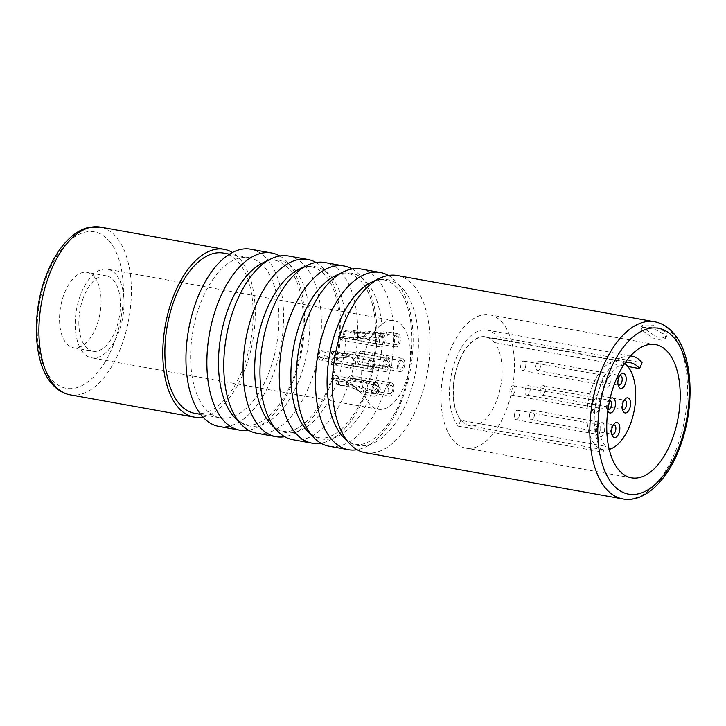 <?xml version="1.0" encoding="UTF-8"?>
<svg xmlns="http://www.w3.org/2000/svg" width="726" height="726" viewBox="0 0 726 726"><rect width="100%" height="100%" fill="white"/><g stroke="black" fill="none" stroke-linecap="round" stroke-linejoin="round"><path stroke-width="0.54" stroke-dasharray="3.63 2.72" d="M503.073 323.46A67.699 35.275 100.2 0 0 489.705 314.812A67.699 35.275 100.2 0 0 446.372 361.158A67.699 35.275 100.2 0 0 452.407 439.439A67.699 35.275 -79.8 0 0 465.774 448.087A67.699 35.275 -79.8 0 0 509.117 401.741A67.699 35.275 -79.8 0 0 503.073 323.46M460.756 420.327A45.393 23.649 100.2 0 1 456.708 367.846A45.393 23.649 100.2 0 1 485.767 336.773A45.393 23.649 100.2 0 1 494.724 342.572L497.274 336.746A52.19 27.189 100.2 0 0 486.964 330.076A52.19 27.189 100.2 0 0 453.559 365.804A52.19 27.189 100.2 0 0 458.215 426.153L460.756 420.327L605.566 446.327A45.393 23.649 -79.8 0 1 600.166 398.937A45.393 23.649 -79.8 0 1 624.959 363.027M460.066 359.234A45.012 23.45 -79.8 0 1 485.694 337.145A45.012 23.45 -79.8 0 1 495.413 403.656A45.012 23.45 -79.8 0 1 469.786 425.745A45.012 23.45 -79.8 0 1 460.066 359.234M388.392 275.49A90.015 46.9 -79.8 0 1 397.993 283.975A90.015 46.9 -79.8 0 1 408.166 380.152A90.015 46.9 -79.8 0 1 357.11 449.693M360.904 269.01A90.015 46.9 -79.8 0 1 378.682 280.508A90.015 46.9 -79.8 0 1 386.704 384.589A90.015 46.9 -79.8 0 1 329.087 446.209M352.192 268.992A90.015 46.9 -79.8 0 1 361.784 277.477A90.015 46.9 -79.8 0 1 371.966 373.645A90.015 46.9 -79.8 0 1 320.91 443.196M324.704 262.513A90.015 46.9 -79.8 0 1 342.481 274.011A90.015 46.9 -79.8 0 1 350.504 378.083A90.015 46.9 -79.8 0 1 292.887 439.711M218.871 426.416A90.015 46.9 -79.8 0 0 276.488 364.797A90.015 46.9 -79.8 0 0 268.466 260.716A90.015 46.9 100.2 0 0 250.688 249.218M279.782 255.988A90.015 46.9 -79.8 0 1 289.384 264.473A90.015 46.9 -79.8 0 1 299.566 360.65A90.015 46.9 -79.8 0 1 248.501 430.191M315.991 262.485A90.015 46.9 -79.8 0 1 325.584 270.97A90.015 46.9 -79.8 0 1 335.766 367.147A90.015 46.9 -79.8 0 1 284.701 436.698M288.503 256.006A90.015 46.9 -79.8 0 1 306.272 267.504A90.015 46.9 -79.8 0 1 314.304 371.585A90.015 46.9 -79.8 0 1 256.677 433.204M397.113 275.508A90.015 46.9 -79.8 0 1 414.882 287.006A90.015 46.9 -79.8 0 1 422.913 391.087A90.015 46.9 -79.8 0 1 365.287 452.706M665.896 332.081L652.529 325.103L642.229 324.958L643.363 328.034L656.05 336.592L663.029 337.735L666.804 335.693L665.896 332.081M220.395 417.931A81.394 42.407 -79.8 0 0 272.495 362.21A81.394 42.407 -79.8 0 0 265.235 268.094A81.394 42.407 100.2 0 0 249.163 257.703A81.394 42.407 100.2 0 0 197.064 313.423A81.394 42.407 100.2 0 0 204.315 407.54A81.394 42.407 -79.8 0 0 220.395 417.931L200.685 414.392M194.65 413.312A81.394 42.407 -79.8 0 0 246.749 357.591A81.394 42.407 -79.8 0 0 239.489 263.474A81.394 42.407 100.2 0 0 223.417 253.075M202.853 416.987A85.232 44.404 -79.8 0 0 250.706 350.685A85.232 44.404 -79.8 0 0 240.923 260.198A85.232 44.404 100.2 0 0 232.393 252.485M94.643 277.268A38.306 19.956 100.2 0 0 87.084 272.377A38.306 19.956 100.2 0 0 62.563 298.604A38.306 19.956 100.2 0 0 65.975 342.89A38.306 19.956 -79.8 0 0 73.544 347.781A38.306 19.956 -79.8 0 0 98.064 321.564A38.306 19.956 -79.8 0 0 94.643 277.268M92.846 351.248A38.306 19.956 -79.8 0 0 117.367 325.03A38.306 19.956 -79.8 0 0 113.955 280.735A38.306 19.956 100.2 0 0 106.386 275.844A38.306 19.956 100.2 0 0 81.875 302.07A38.306 19.956 100.2 0 0 85.287 346.356A38.306 19.956 -79.8 0 0 92.846 351.248L73.544 347.781M116.459 275A45.012 23.45 100.2 0 0 107.575 269.246A45.012 23.45 100.2 0 0 78.762 300.056A45.012 23.45 100.2 0 0 82.773 352.101A45.012 23.45 -79.8 0 0 91.667 357.845A45.012 23.45 -79.8 0 0 120.471 327.036A45.012 23.45 -79.8 0 0 116.459 275M402.866 326.428A45.012 23.45 100.2 0 0 393.982 320.674A45.012 23.45 100.2 0 0 365.169 351.493A45.012 23.45 100.2 0 0 369.18 403.529A45.012 23.45 100.2 0 0 378.074 409.273A45.012 23.45 100.2 0 0 406.878 378.464A45.012 23.45 100.2 0 0 402.866 326.428M383.392 361.666A6.706 3.494 -79.8 0 1 387.212 358.381A6.706 3.494 -79.8 0 1 388.655 368.282A6.706 3.494 -79.8 0 1 384.844 371.576A6.706 3.494 -79.8 0 1 383.392 361.666M394.145 337.064A6.706 3.494 -79.8 0 1 397.966 333.769A6.706 3.494 -79.8 0 1 399.409 343.679A6.706 3.494 -79.8 0 1 395.588 346.964A6.706 3.494 -79.8 0 1 394.145 337.064M368.254 361.693A6.706 3.494 -79.8 0 1 372.066 358.408A6.706 3.494 -79.8 0 1 373.518 368.309A6.706 3.494 -79.8 0 1 369.697 371.603A6.706 3.494 -79.8 0 1 368.254 361.693M378.999 337.091A6.706 3.494 -79.8 0 1 382.82 333.797A6.706 3.494 -79.8 0 1 384.263 343.707A6.706 3.494 -79.8 0 1 380.451 346.992A6.706 3.494 -79.8 0 1 378.999 337.091M398.538 361.648A6.706 3.494 -79.8 0 1 402.358 358.354A6.706 3.494 -79.8 0 1 403.801 368.264A6.706 3.494 -79.8 0 1 399.99 371.549A6.706 3.494 -79.8 0 1 398.538 361.648M372.647 386.277A6.706 3.494 -79.8 0 1 376.458 382.983A6.706 3.494 -79.8 0 1 377.91 392.893A6.706 3.494 -79.8 0 1 374.09 396.178A6.706 3.494 -79.8 0 1 372.647 386.277M387.784 386.25A6.706 3.494 -79.8 0 1 391.604 382.965A6.706 3.494 -79.8 0 1 393.056 392.866A6.706 3.494 -79.8 0 1 389.236 396.16A6.706 3.494 -79.8 0 1 387.784 386.25M387.72 367.102A4.311 2.242 -79.8 0 1 385.261 369.216A4.311 2.242 -79.8 0 1 384.335 362.855A4.311 2.242 -79.8 0 1 386.786 360.74A4.311 2.242 -79.8 0 1 387.72 367.102M398.465 342.5A4.311 2.242 -79.8 0 1 396.015 344.614A4.311 2.242 -79.8 0 1 395.089 338.243A4.311 2.242 -79.8 0 1 397.539 336.129A4.311 2.242 -79.8 0 1 398.465 342.5M372.574 367.129A4.311 2.242 -79.8 0 1 370.124 369.244A4.311 2.242 -79.8 0 1 369.189 362.873A4.311 2.242 -79.8 0 1 371.648 360.758A4.311 2.242 -79.8 0 1 372.574 367.129M383.328 342.518A4.311 2.242 -79.8 0 1 380.869 344.632A4.311 2.242 -79.8 0 1 379.943 338.271A4.311 2.242 -79.8 0 1 382.393 336.156A4.311 2.242 -79.8 0 1 383.328 342.518M402.866 367.084A4.311 2.242 -79.8 0 1 400.407 369.198A4.311 2.242 -79.8 0 1 399.481 362.828A4.311 2.242 -79.8 0 1 401.932 360.713A4.311 2.242 -79.8 0 1 402.866 367.084M376.966 391.713A4.311 2.242 -79.8 0 1 374.516 393.828A4.311 2.242 -79.8 0 1 373.581 387.457A4.311 2.242 -79.8 0 1 376.041 385.343A4.311 2.242 -79.8 0 1 376.966 391.713M392.113 391.686A4.311 2.242 -79.8 0 1 389.662 393.801A4.311 2.242 -79.8 0 1 388.728 387.43A4.311 2.242 -79.8 0 1 391.178 385.315A4.311 2.242 -79.8 0 1 392.113 391.686M334.132 357.482L323.36 355.549A4.311 2.242 100.2 0 1 320.901 357.664A4.311 2.242 100.2 0 1 319.975 351.293L319.032 350.113L329.813 352.046L351.039 351.883L350.967 356.82L335.076 358.662L334.132 357.482L345.313 357.274L347.382 353.662L330.747 353.226L319.975 351.293M335.076 358.662L324.295 356.729L323.36 355.549M324.295 356.729A6.706 3.494 -79.8 0 1 320.484 360.014A6.706 3.494 -79.8 0 1 319.032 350.113M365.523 333.234L382.348 333.406L382.42 336.347L373.182 337.953L358.118 335.548A4.311 2.242 -79.8 0 1 355.794 337.39A4.311 2.242 -79.8 0 1 354.742 331.301L365.523 333.234A28.731 14.965 -79.8 0 0 364.425 332.463L371.122 332.925L386.078 331.637L387.375 335.829L376.386 339.541L369.652 339.042A28.731 14.965 100.2 0 0 368.899 337.481M360.223 361.975A28.731 14.965 100.2 0 1 359.679 364.316L384.018 368.109L391.604 366.067L392.285 359.216L381.468 354.606L361.385 351.148A28.731 14.965 100.2 0 1 361.321 353.48L378.691 356.539L387.158 359.352L387.394 364.307C384.181 365.868 378.718 365.732 371.004 363.917L360.223 361.975A4.311 2.242 -79.8 0 1 360.187 361.975A4.311 2.242 -79.8 0 1 359.252 355.604A4.311 2.242 -79.8 0 1 361.321 353.48M352.382 379.934L363.154 381.867C371.077 383.655 375.569 386.005 376.64 388.909L373.845 390.96L358.689 386.123L347.908 384.19A4.311 2.242 -79.8 0 1 348.498 380.206A4.311 2.242 -79.8 0 1 350.957 378.092A4.311 2.242 -79.8 0 1 352.382 379.934A28.731 14.965 100.2 0 0 353.544 378.373L364.316 380.306C373.944 382.402 379.453 385.86 380.851 390.679L376.658 393.9L357.383 386.894A28.731 14.965 100.2 0 0 358.689 386.123M349.996 337.508C357.174 338.434 362.002 337.762 364.47 335.494L366.585 333.316L354.469 333.252A28.731 14.965 -79.8 0 1 355.767 332.481L370.242 331.537L366.802 334.895C363.227 338.824 357.237 340.213 348.843 339.069A28.731 14.965 -79.8 0 1 349.996 337.508L339.224 335.575A4.311 2.242 -79.8 0 0 340.648 337.409A4.311 2.242 -79.8 0 0 343.099 335.294A4.311 2.242 -79.8 0 0 343.697 331.319A28.731 14.965 -79.8 0 1 344.995 330.548A6.706 3.494 -79.8 0 1 344.042 336.483A6.706 3.494 -79.8 0 1 340.222 339.768A6.706 3.494 -79.8 0 1 338.062 337.136A28.731 14.965 -79.8 0 1 339.224 335.575M349.623 382.139L362.201 394.046L358.517 390.697L354.887 388.755L348.734 386.913L337.953 384.98A28.731 14.965 100.2 0 1 336.855 384.208L351.674 387.167L359.325 391.096L356.239 387.611L348.298 382.92L344.26 381.903A28.731 14.965 -79.8 0 1 343.507 380.342L349.623 382.139M342.155 355.468A28.731 14.965 -79.8 0 1 342.699 353.135L345.476 353.626L356.049 359.506L355.096 366.303L348.807 367.846L340.993 366.294A28.731 14.965 -79.8 0 1 341.057 363.962L346.883 365.069L352.664 364.815L353.725 360.096C353.09 357.845 349.233 356.303 342.155 355.468L331.374 353.535A28.731 14.965 -79.8 0 1 331.918 351.193A6.706 3.494 -79.8 0 1 333.288 361.085A6.706 3.494 -79.8 0 1 330.221 364.361A28.731 14.965 -79.8 0 1 330.276 362.029A4.311 2.242 -79.8 0 0 332.345 359.905A4.311 2.242 -79.8 0 0 331.419 353.535A4.311 2.242 -79.8 0 0 331.374 353.535M358.118 335.548A28.731 14.965 100.2 0 1 358.871 337.1L369.652 339.042M347.908 384.19A28.731 14.965 100.2 0 1 346.611 384.962L357.383 386.894M358.871 337.1A6.706 3.494 -79.8 0 1 355.368 339.741A6.706 3.494 -79.8 0 1 353.644 330.53A28.731 14.965 -79.8 0 1 354.742 331.301M359.679 364.316A6.706 3.494 -79.8 0 1 358.317 354.424A6.706 3.494 -79.8 0 1 361.385 351.148M376.458 382.983L336.238 375.759A6.706 3.494 -79.8 0 0 332.726 378.409A28.731 14.965 -79.8 0 0 333.488 379.961A4.311 2.242 -79.8 0 1 335.811 378.119A4.311 2.242 -79.8 0 1 336.855 384.208M336.238 375.759A6.706 3.494 -79.8 0 1 337.953 384.98M346.611 384.962A6.706 3.494 -79.8 0 1 347.563 379.026A6.706 3.494 -79.8 0 1 351.375 375.741A6.706 3.494 -79.8 0 1 353.544 378.373M353.644 330.53L364.425 332.463M338.062 337.136L348.843 339.069M344.995 330.548L355.767 332.481M343.697 331.319L354.469 333.252M332.726 378.409L343.507 380.342M333.488 379.961L344.26 381.903M341.057 363.962L330.276 362.029M340.993 366.294L330.221 364.361M342.699 353.135L331.918 351.193M642.292 330.502L654.961 339.078L661.949 340.222L665.724 338.162L664.816 334.541L651.44 327.589L641.149 327.426L642.292 330.502M458.215 426.153L603.025 452.153L605.566 446.327M630.54 355.912A52.19 27.189 100.2 0 0 598.043 392.947A52.19 27.189 100.2 0 0 603.025 452.153M497.274 336.746L642.083 362.746M494.724 342.572L627.799 366.467M624.641 363.481A45.012 23.45 100.2 0 0 619.242 361.131A45.012 23.45 100.2 0 0 593.623 383.219A45.012 23.45 100.2 0 0 603.333 449.73A45.012 23.45 100.2 0 0 609.214 449.394M603.887 377.066A7.659 3.993 -79.8 0 1 605.575 374.444A7.659 3.993 -79.8 0 1 610.403 375.387A7.659 3.993 -79.8 0 1 609.904 384.626A7.659 3.993 -79.8 0 1 603.424 386.386A7.659 3.993 -79.8 0 1 603.887 377.066M597.534 426.253A7.659 3.993 -79.8 0 1 599.213 423.63A7.659 3.993 -79.8 0 1 604.041 424.574A7.659 3.993 -79.8 0 1 603.551 433.812A7.659 3.993 -79.8 0 1 597.071 435.582A7.659 3.993 -79.8 0 1 597.534 426.253M607.998 409.7A4.792 2.496 -79.8 0 1 606.709 408.457L607.816 410.97A7.659 3.993 -79.8 0 1 608.279 401.65A7.659 3.993 -79.8 0 1 609.967 399.028L608.052 400.997A4.792 2.496 -79.8 0 1 609.686 400.28L528.464 385.688A4.792 2.496 100.2 0 0 525.742 388.038A4.792 2.496 100.2 0 0 526.777 395.116A4.792 2.496 100.2 0 0 529.499 392.766A4.792 2.496 100.2 0 0 528.464 385.688M593.142 401.669A7.659 3.993 -79.8 0 1 594.821 399.046A7.659 3.993 -79.8 0 1 599.649 399.99A7.659 3.993 -79.8 0 1 599.159 409.237A7.659 3.993 -79.8 0 1 592.679 410.998A7.659 3.993 -79.8 0 1 593.142 401.669M618.08 384.744A4.792 2.496 -79.8 0 1 617.463 383.854A4.792 2.496 -79.8 0 1 617.744 378.028A4.792 2.496 -79.8 0 1 618.797 376.386A4.792 2.496 -79.8 0 1 619.695 375.759M536.496 363.436A4.792 2.496 100.2 0 0 537.521 370.505A4.792 2.496 100.2 0 0 540.253 368.164A4.792 2.496 100.2 0 0 539.218 361.085A4.792 2.496 100.2 0 0 536.496 363.436M518.754 417.377A4.792 2.496 100.2 0 0 517.72 410.299A4.792 2.496 100.2 0 0 514.988 412.649A4.792 2.496 100.2 0 0 516.023 419.728A4.792 2.496 100.2 0 0 518.754 417.377M533.891 417.35A4.792 2.496 100.2 0 0 532.857 410.272A4.792 2.496 100.2 0 0 530.134 412.622A4.792 2.496 100.2 0 0 531.169 419.701A4.792 2.496 100.2 0 0 533.891 417.35M544.645 392.739A4.792 2.496 100.2 0 0 543.611 385.669A4.792 2.496 100.2 0 0 540.888 388.02A4.792 2.496 100.2 0 0 541.923 395.089A4.792 2.496 100.2 0 0 544.645 392.739M525.107 368.182A4.792 2.496 100.2 0 0 524.072 361.112A4.792 2.496 100.2 0 0 521.35 363.454A4.792 2.496 100.2 0 0 522.384 370.532A4.792 2.496 100.2 0 0 525.107 368.182M514.362 392.793A4.792 2.496 100.2 0 0 513.327 385.715A4.792 2.496 100.2 0 0 510.596 388.065A4.792 2.496 100.2 0 0 511.63 395.144A4.792 2.496 100.2 0 0 514.362 392.793M606.709 408.457A4.792 2.496 -79.8 0 1 607 402.631A4.792 2.496 -79.8 0 1 608.052 400.997M596.246 427.242A4.792 2.496 -79.8 0 1 597.298 425.599A4.792 2.496 -79.8 0 1 598.977 424.891A4.792 2.496 -79.8 0 1 600.003 431.961A4.792 2.496 -79.8 0 1 597.28 434.311A4.792 2.496 -79.8 0 1 595.955 433.068A4.792 2.496 -79.8 0 1 596.246 427.242M611.719 433.939A4.792 2.496 -79.8 0 1 611.101 433.041A4.792 2.496 -79.8 0 1 611.392 427.215A4.792 2.496 -79.8 0 1 612.445 425.572A4.792 2.496 -79.8 0 1 613.334 424.955M622.472 409.328A4.792 2.496 -79.8 0 1 621.855 408.439A4.792 2.496 -79.8 0 1 622.146 402.603A4.792 2.496 -79.8 0 1 623.189 400.97A4.792 2.496 -79.8 0 1 624.088 400.344M602.607 378.046A4.792 2.496 -79.8 0 1 603.66 376.413A4.792 2.496 -79.8 0 1 605.33 375.696A4.792 2.496 -79.8 0 1 606.364 382.774A4.792 2.496 -79.8 0 1 603.642 385.125A4.792 2.496 -79.8 0 1 602.317 383.873A4.792 2.496 -79.8 0 1 602.607 378.046M591.853 402.658A4.792 2.496 -79.8 0 1 592.906 401.015A4.792 2.496 -79.8 0 1 594.576 400.307A4.792 2.496 -79.8 0 1 595.61 407.386A4.792 2.496 -79.8 0 1 592.888 409.736A4.792 2.496 -79.8 0 1 591.563 408.484A4.792 2.496 -79.8 0 1 591.853 402.658M622.736 498.943A90.015 46.9 100.2 0 0 680.353 437.315A90.015 46.9 100.2 0 0 672.33 333.234A90.015 46.9 100.2 0 0 654.553 321.745M368.064 283.966A84.207 43.878 100.2 0 0 335.258 275.789C344.251 270.544 353.217 272.831 362.174 282.659C383.618 308.441 378.564 377.411 354.56 413.221C346.148 425.944 337.762 433.721 329.404 436.553C322.462 439.774 315.129 437.905 307.407 430.926A84.207 43.878 -79.8 0 0 370.687 395.135A84.207 43.878 -79.8 0 0 368.064 283.966M404.264 290.464A84.207 43.878 -79.8 0 1 406.887 401.632A84.207 43.878 -79.8 0 1 343.607 437.433C351.33 444.403 358.671 446.281 365.605 443.06C373.972 440.219 382.357 432.442 390.76 419.719C414.764 383.918 419.819 314.939 398.374 289.157C389.426 279.338 380.451 277.042 371.467 282.296A84.207 43.878 100.2 0 1 404.264 290.464M331.855 277.459A84.207 43.878 -79.8 0 1 334.486 388.628A84.207 43.878 -79.8 0 1 271.197 424.429C278.929 431.398 286.262 433.277 293.195 430.055C301.562 427.215 309.948 419.437 318.36 406.723C342.354 370.913 347.409 301.943 325.974 276.161C317.017 266.333 308.042 264.046 299.058 269.292A84.207 43.878 100.2 0 1 331.855 277.459M295.654 270.961A84.207 43.878 -79.8 0 1 298.277 382.13A84.207 43.878 -79.8 0 1 234.997 417.922C242.72 424.901 250.062 426.779 256.995 423.557C265.362 420.717 273.747 412.94 282.151 400.217C306.154 364.416 311.209 295.437 289.765 269.655C280.817 259.826 271.842 257.539 262.857 262.794A84.207 43.878 100.2 0 1 295.654 270.961M70.077 394.835A85.232 44.404 100.2 0 0 124.627 336.492A85.232 44.404 100.2 0 0 117.031 237.946A85.232 44.404 100.2 0 0 100.206 227.056M110.053 242.003A79.479 41.409 100.2 0 0 49.105 270.852A79.479 41.409 100.2 0 0 50.566 378.155A79.479 41.409 100.2 0 0 111.523 349.306A79.479 41.409 100.2 0 0 110.053 242.003M330.747 353.226L329.813 352.046M370.46 366.249A28.731 14.965 100.2 0 0 371.004 363.917M372.102 355.413A28.731 14.965 100.2 0 0 372.157 353.081M363.154 381.867A28.731 14.965 100.2 0 0 364.316 380.306M347.636 386.141A28.731 14.965 100.2 0 0 348.734 386.913M655.442 344.569L489.705 314.812M631.502 477.844L465.774 448.087M249.163 257.703L229.452 254.164M106.386 275.844L87.084 272.377M393.982 320.674L107.575 269.246M378.074 409.273L91.667 357.845M385.261 369.216L320.901 357.664M384.844 371.576L320.484 360.014M387.212 358.381L351.039 351.883M386.786 360.74L347.382 353.662M396.015 344.614L355.794 337.39M361.475 393.274L358.517 390.697M395.588 346.964L355.368 339.741M397.966 333.769L386.078 331.637M380.869 344.632L340.648 337.409M382.393 336.156L366.585 333.316M380.451 346.992L340.222 339.768M382.82 333.797L370.242 331.537M376.041 385.343L335.811 378.119M374.516 393.828L359.325 391.096M374.09 396.178L362.201 394.046M369.697 371.603L348.807 367.846M372.066 358.408L345.476 353.626M370.124 369.244L346.883 365.069M371.648 360.758L331.419 353.535M400.407 369.198L360.187 361.975M401.932 360.713L378.691 356.539M402.358 358.354L381.468 354.606M399.99 371.549L373.4 366.775M389.662 393.801L373.845 390.96M391.178 385.315L350.957 378.092M391.604 382.965L351.375 375.741M389.236 396.16L376.658 393.9M397.539 336.129L382.348 333.397M666.804 335.693L665.724 338.162M642.229 324.958L641.149 327.426M486.964 330.076L630.576 355.867M485.767 336.773L630.576 362.773M619.242 361.131L485.694 337.145M603.333 449.73L469.786 425.745M618.797 376.386L620.712 374.416M617.463 383.854L618.57 386.359M537.521 370.505L618.779 385.098M539.218 361.085L620.476 375.678M526.777 395.116L608.034 409.709M517.72 410.299L598.977 424.891M597.298 425.599L599.213 423.63M595.955 433.068L597.071 435.582M516.023 419.728L597.28 434.311M532.857 410.272L614.114 424.864M612.445 425.572L614.359 423.612M611.101 433.041L612.218 435.555M531.169 419.701L612.426 434.293M543.611 385.669L624.868 400.262M623.189 400.97L625.113 399.001M621.855 408.439L622.962 410.943M541.923 395.089L623.171 409.682M524.072 361.112L605.33 375.696M603.66 376.413L605.575 374.444M602.317 383.873L603.424 386.386M522.384 370.532L603.642 385.125M513.327 385.715L594.576 400.307M592.906 401.015L594.821 399.046M591.563 408.484L592.679 410.998M511.63 395.144L592.888 409.736"/><path stroke-width="1.09" d="M668.809 353.217A67.699 35.275 100.2 0 0 655.442 344.569A67.699 35.275 100.2 0 0 612.1 390.915A67.699 35.275 100.2 0 0 618.135 469.196A67.699 35.275 -79.8 0 0 631.502 477.844A67.699 35.275 -79.8 0 0 674.844 431.498A67.699 35.275 -79.8 0 0 668.809 353.217M357.11 449.693A90.015 46.9 -79.8 0 1 348.398 449.675A90.015 46.9 -79.8 0 1 330.62 438.177A90.015 46.9 -79.8 0 1 322.598 334.096A90.015 46.9 -79.8 0 1 380.215 272.477A90.015 46.9 -79.8 0 1 388.392 275.49M348.398 449.675L329.087 446.209A90.015 46.9 -79.8 0 1 313.841 437.606A90.015 46.9 -79.8 0 1 311.309 434.711A90.015 46.9 -79.8 0 1 299.411 346.257A90.015 46.9 -79.8 0 1 343.616 271.769A90.015 46.9 -79.8 0 1 360.904 269.01L380.215 272.477M320.91 443.196A90.015 46.9 -79.8 0 1 312.189 443.178A90.015 46.9 -79.8 0 1 294.42 431.68A90.015 46.9 -79.8 0 1 286.389 327.598A90.015 46.9 -79.8 0 1 344.015 265.979A90.015 46.9 -79.8 0 1 352.192 268.992M312.189 443.178L292.887 439.711A90.015 46.9 -79.8 0 1 277.641 431.099A90.015 46.9 -79.8 0 1 275.109 428.213A90.015 46.9 -79.8 0 1 263.211 339.759A90.015 46.9 -79.8 0 1 307.416 265.271A90.015 46.9 -79.8 0 1 324.704 262.513L344.015 265.979M271.606 252.975L250.688 249.218A90.015 46.9 100.2 0 0 193.071 310.837A90.015 46.9 100.2 0 0 201.093 414.918A90.015 46.9 -79.8 0 0 218.871 426.416L239.789 430.173A90.015 46.9 -79.8 0 1 222.011 418.675A90.015 46.9 -79.8 0 1 213.989 314.594A90.015 46.9 -79.8 0 1 271.606 252.975A90.015 46.9 -79.8 0 1 279.782 255.988M284.701 436.698A90.015 46.9 -79.8 0 1 275.989 436.671A90.015 46.9 -79.8 0 1 258.211 425.173A90.015 46.9 -79.8 0 1 250.189 321.101A90.015 46.9 -79.8 0 1 307.806 259.472A90.015 46.9 -79.8 0 1 315.991 262.485M275.989 436.671L256.677 433.204A90.015 46.9 -79.8 0 1 241.431 424.601A90.015 46.9 -79.8 0 1 238.908 421.706A90.015 46.9 -79.8 0 1 227.011 333.252A90.015 46.9 -79.8 0 1 271.215 258.774A90.015 46.9 -79.8 0 1 288.503 256.006L307.806 259.472M622.736 498.943L365.287 452.706A90.015 46.9 -79.8 0 1 350.041 444.103A90.015 46.9 -79.8 0 1 347.518 441.217A90.015 46.9 -79.8 0 1 335.621 352.754A90.015 46.9 -79.8 0 1 379.825 278.276A90.015 46.9 -79.8 0 1 397.113 275.508L654.553 321.745A90.015 46.9 100.2 0 0 596.935 383.364A90.015 46.9 100.2 0 0 604.958 487.445A90.015 46.9 100.2 0 0 622.736 498.943C644.634 503.263 668.537 479.904 680.725 444.802C695.036 405.716 692.74 356.23 674.672 334.586C669.009 327.48 662.303 323.206 654.553 321.745M248.501 430.191A90.015 46.9 -79.8 0 1 239.789 430.173M229.452 254.164L223.417 253.075A81.394 42.407 100.2 0 0 171.318 308.804A81.394 42.407 100.2 0 0 178.578 402.912A81.394 42.407 -79.8 0 0 194.65 413.312L200.685 414.392M232.393 252.485A85.232 44.404 100.2 0 0 224.098 249.308A85.232 44.404 100.2 0 0 169.539 307.652A85.232 44.404 100.2 0 0 177.144 406.197A85.232 44.404 -79.8 0 0 193.969 417.078L70.077 394.835A85.232 44.404 100.2 0 1 53.243 383.945A85.232 44.404 100.2 0 1 45.647 285.409A85.232 44.404 100.2 0 1 100.206 227.056L224.098 249.308M202.853 416.987A85.232 44.404 -79.8 0 1 193.969 417.078M627.799 366.467L639.542 368.572L642.083 362.746A52.19 27.189 100.2 0 0 631.774 356.085A52.19 27.189 100.2 0 0 630.54 355.912M624.959 363.027A45.393 23.649 -79.8 0 1 630.576 362.773A45.393 23.649 -79.8 0 1 639.542 368.572M609.214 449.394A45.012 23.45 100.2 0 0 628.961 427.641A45.012 23.45 100.2 0 0 624.641 363.481M619.033 377.039A7.659 3.993 -79.8 0 1 620.712 374.416A7.659 3.993 -79.8 0 1 625.549 375.36A7.659 3.993 -79.8 0 1 625.05 384.599A7.659 3.993 -79.8 0 1 618.57 386.359A7.659 3.993 -79.8 0 1 619.033 377.039M623.425 401.623A7.659 3.993 -79.8 0 1 625.113 399.001A7.659 3.993 -79.8 0 1 629.941 399.944A7.659 3.993 -79.8 0 1 629.442 409.183A7.659 3.993 -79.8 0 1 622.962 410.943A7.659 3.993 -79.8 0 1 623.425 401.623M612.68 426.235A7.659 3.993 -79.8 0 1 614.359 423.612A7.659 3.993 -79.8 0 1 619.187 424.547A7.659 3.993 -79.8 0 1 618.688 433.794A7.659 3.993 -79.8 0 1 612.218 435.555A7.659 3.993 -79.8 0 1 612.68 426.235M609.967 399.028L609.967 399.028A7.659 3.993 -79.8 0 1 614.795 399.962A7.659 3.993 -79.8 0 1 614.296 409.21A7.659 3.993 -79.8 0 1 607.816 410.97L607.816 410.97M619.695 375.759A4.792 2.496 -79.8 0 1 620.476 375.678A4.792 2.496 -79.8 0 1 621.51 382.747A4.792 2.496 -79.8 0 1 618.779 385.098A4.792 2.496 -79.8 0 1 618.08 384.744M609.686 400.28A4.792 2.496 -79.8 0 1 609.722 400.28A4.792 2.496 -79.8 0 1 610.757 407.359A4.792 2.496 -79.8 0 1 608.034 409.709A4.792 2.496 -79.8 0 1 607.998 409.7M613.334 424.955A4.792 2.496 -79.8 0 1 614.114 424.864A4.792 2.496 -79.8 0 1 615.149 431.943A4.792 2.496 -79.8 0 1 612.426 434.293A4.792 2.496 -79.8 0 1 611.719 433.939M624.088 400.344A4.792 2.496 -79.8 0 1 624.868 400.262A4.792 2.496 -79.8 0 1 625.903 407.331A4.792 2.496 -79.8 0 1 623.171 409.682A4.792 2.496 -79.8 0 1 622.472 409.328M611.936 483.389A84.27 43.905 100.2 0 0 676.559 452.797A84.27 43.905 100.2 0 0 675.008 339.024A84.27 43.905 100.2 0 0 610.385 369.616A84.27 43.905 100.2 0 0 611.936 483.389M343.616 271.769L335.258 275.789A84.207 43.878 100.2 0 0 293.912 345.467A84.207 43.878 100.2 0 0 305.038 428.222A84.207 43.878 -79.8 0 0 307.407 430.926L313.841 437.606M350.041 444.103L343.607 437.433A84.207 43.878 -79.8 0 1 341.238 434.72A84.207 43.878 100.2 0 1 330.112 351.974A84.207 43.878 100.2 0 1 371.467 282.296L379.825 278.276M277.641 431.099L271.197 424.429A84.207 43.878 -79.8 0 1 268.838 421.724A84.207 43.878 100.2 0 1 257.703 338.969A84.207 43.878 100.2 0 1 299.058 269.292L307.416 265.271M241.431 424.601L234.997 417.922A84.207 43.878 -79.8 0 1 232.629 415.218A84.207 43.878 100.2 0 1 221.503 332.472A84.207 43.878 100.2 0 1 262.857 262.794L271.215 258.774M70.077 394.835C62.69 393.438 56.301 389.363 50.902 382.602C32.234 360.486 31.617 307.289 48.624 269.518C54.804 255.425 62.372 244.48 71.32 236.694C76.511 232.247 81.884 229.253 87.447 227.71L100.206 227.056M630.576 355.867L631.774 356.085"/></g></svg>
